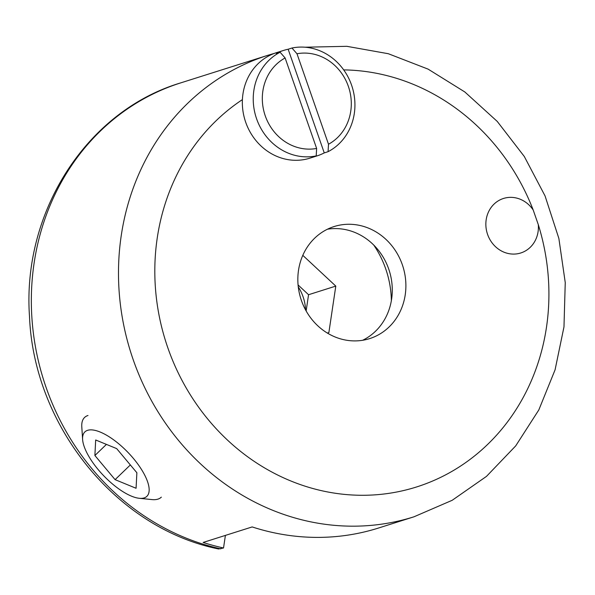 <?xml version="1.0" encoding="UTF-8"?>
<svg xmlns="http://www.w3.org/2000/svg" width="595" height="595" viewBox="0 0 595 595"><rect width="100%" height="100%" fill="white"/><g stroke="black" fill="none" stroke-linecap="round" stroke-linejoin="round"><path stroke-width="0.89" d="M327.481 229.201A58.779 53.528 -107.6 0 1 388.699 268.992A58.779 53.528 -107.6 0 1 362.63 340.288M391.361 300.654A93.356 85.018 72.4 0 0 373.779 245.095M402.317 264.686A58.779 53.528 -107.6 0 1 369.599 338.629A58.779 53.528 -107.6 0 1 300.832 298.742A58.779 53.528 -107.6 0 1 334.13 226.546A58.779 53.528 -107.6 0 1 402.317 264.686M218.648 548.954L223.527 547.988A242.039 220.418 -107.6 0 1 203.14 542.447L252.168 526.932A242.039 220.418 72.4 0 0 378.591 528.003L413.994 516.795L452.193 500.291L486.494 476.372L515.701 445.893L538.81 409.955L555.076 369.83L563.978 326.893L565.25 282.595L558.869 238.454L545.057 195.934L524.292 156.478L497.249 121.425L464.836 91.972L428.11 69.132L388.319 53.721L346.803 46.313L305.012 47.213M533.209 210.035L538.297 224.642A28.59 26.031 -107.6 0 1 521.532 252.719A28.59 26.031 -107.6 0 1 520.751 252.979A28.59 26.031 -107.6 0 1 487.305 233.575A28.59 26.031 -107.6 0 1 503.504 198.462A28.59 26.031 -107.6 0 1 533.209 210.035A214.379 195.227 -107.6 0 0 343.702 69.898M223.527 547.988L225.401 535.403M302.803 255.344L335.796 286.098L328.871 332.575L327.406 333.096M335.796 286.098L308.56 294.718L298.073 284.946M306.142 310.954L308.56 294.718M328.871 332.575L327.347 333.059M305.54 309.869A41.494 37.79 72.4 0 0 298.281 286.924M87.978 415.496A55.32 20.832 -133.9 0 0 84.572 417.467A55.32 20.832 -133.9 0 0 81.79 426.779L82.608 439.452A44.714 16.838 46.1 0 1 87.606 430.326A44.714 16.838 46.1 0 1 136.672 462.538A44.714 16.838 46.1 0 1 139.304 498.298A44.714 16.838 46.1 0 1 103.753 475.807A44.714 16.838 46.1 0 1 82.608 439.452M139.304 498.298L151.933 499.584A55.32 20.832 -133.9 0 0 161.342 497.152M115.088 479.644L94.888 455.502L95.683 439.988L116.68 448.608L136.872 472.75L136.077 488.272L115.088 479.644L130.342 464.948M106.423 444.398L94.888 455.502M316.198 155.905L316.629 148.452A48.411 44.082 -107.6 0 1 265.258 115.846A48.411 44.082 -107.6 0 1 285.117 57.968L280.096 52.241A55.32 50.382 72.4 0 0 256.601 118.814A55.32 50.382 72.4 0 0 316.198 155.905L312.382 157.11A55.32 50.382 -107.6 0 0 316.964 155.92L309.883 158.158A55.32 50.382 -107.6 0 1 245.705 122.265A55.32 50.382 -107.6 0 1 276.497 52.665L283.577 50.426A55.32 50.382 -107.6 0 1 288.159 49.236L291.966 48.024L296.987 53.758A48.411 44.082 -107.6 0 1 348.358 86.357A48.411 44.082 -107.6 0 1 328.5 144.243L328.068 151.688A55.32 50.382 72.4 0 0 351.571 85.115A55.32 50.382 72.4 0 0 291.966 48.024M280.096 52.241L276.288 53.446A55.32 50.382 -107.6 0 1 283.577 50.426M316.629 148.452L285.117 57.968M328.068 151.688L324.253 152.9A55.32 50.382 -107.6 0 1 316.964 155.92M324.253 152.9L288.159 49.236M296.987 53.758L328.5 144.243M274.838 53.23L267.943 55.275A242.039 220.418 72.4 0 0 133.221 359.759A242.039 220.418 72.4 0 0 413.994 516.795M220.804 548.85A242.039 220.418 -107.6 0 1 32.294 322.959A242.039 220.418 -107.6 0 1 180.791 82.861L267.943 55.275M538.297 224.642A214.379 195.227 -107.6 0 1 419.029 486.167A214.379 195.227 -107.6 0 1 167.857 347.882A214.379 195.227 -107.6 0 1 242.403 99.618M218.67 548.992C116.419 528.382 33.774 425.931 29.497 316.384C22.075 212.006 86.744 110.886 180.791 82.861"/></g></svg>
